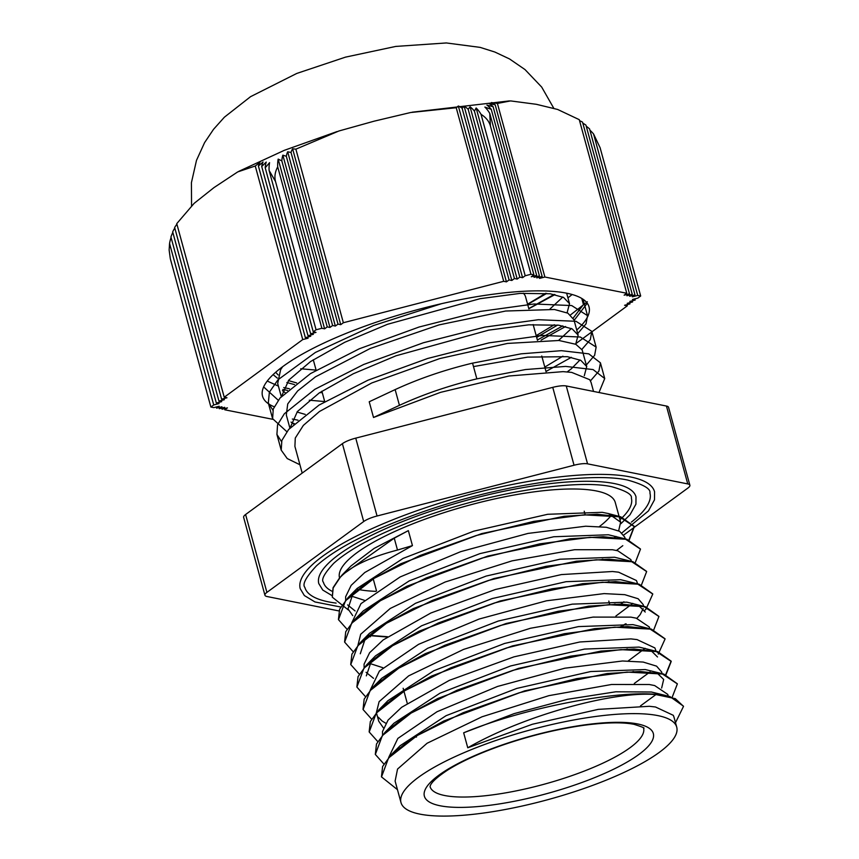 <?xml version="1.0" encoding="UTF-8"?>
<svg xmlns="http://www.w3.org/2000/svg" width="859" height="859" viewBox="0 0 859 859"><rect width="100%" height="100%" fill="white"/><g stroke="black" fill="none" stroke-linecap="round" stroke-linejoin="round"><path stroke-width="1.29" d="M342.107 574.982L351.03 565.909L374.116 548.407L408.347 530.626L394.249 538.163L342.097 574.982L340.218 577.355C350.59 566.425 369.681 557.319 397.492 550.039L412.449 545.605L364.764 572.524L351.17 585.344L345.629 596.769L345.683 600.183M674.004 717.201L673.306 715.322L655.492 706.989L649.361 706.291L598.24 709.373L532.365 724.255L467.758 747.781C524.656 715.01 615.441 690.443 656.48 694.684L675.314 698.657L683.517 706.356L675.507 722.677M397.459 789.668L381.503 776.901L388.547 758.003L417.227 735.54L463.108 712.723L519.147 692.805L576.733 678.621L627.081 672.092L662.45 674.025L677.364 683.893L672.2 697.218M383.876 764.005L375.34 754.449L382.395 735.54L411.096 713.077L456.977 690.26L512.995 670.342L570.601 656.147L620.95 649.629L656.287 651.562L671.212 661.43L665.886 674.959M399.306 747.888L398.211 747.727M377.745 741.564L369.198 731.986L376.274 713.077L404.943 690.615L450.814 667.797L506.853 647.879L564.46 633.684L614.786 627.177L650.145 629.099L665.081 638.967L658.241 654.096M633.674 671.545L633.104 671.856M371.593 719.101L363.067 709.513L370.111 690.615L398.791 668.152L444.672 645.324L500.711 625.416L558.296 611.232L608.644 604.704L644.014 606.626L658.928 616.504L653.763 629.83M627.542 649.071L626.984 649.383M386.99 702.973L385.916 702.812M365.44 696.617L356.904 687.06L363.958 668.152L392.66 645.678L438.541 622.872L494.559 602.954L552.165 588.759L602.513 582.241L637.85 584.174L652.776 594.041L646.032 609.074L644.776 610.352M626.147 623.87L620.832 626.93M380.87 680.5L379.775 680.339M359.309 674.165L350.762 664.587L357.838 645.689L386.507 623.226L432.378 600.398L488.417 580.48L546.023 566.296L596.35 559.778L631.709 561.711L646.644 571.568L641.48 584.893M615.237 604.145L614.668 604.468M353.156 651.713L344.631 642.124L351.675 623.226L380.354 600.752L426.236 577.935L482.275 558.028L539.86 543.833L590.208 537.315L625.577 539.237L640.492 549.116L635.327 562.441M609.106 581.683L608.548 581.994M387.141 637.013L368.178 635.52M347.004 629.228L338.467 619.661L345.522 600.763L374.223 578.29L420.105 555.472L476.122 535.565L533.729 521.37L584.077 514.842L619.414 516.785L634.339 526.653L629.207 539.967M602.954 559.22L602.395 559.542M348.357 609.997L332.326 597.198L333.163 587.953L340.228 577.355M347.637 604.919L355.078 610.942M625.212 538.84L624.751 537.165L619.704 531.356L606.357 527.286M606.314 527.286L585.677 526.213L528.006 533.418L460.703 551.65L400.122 576.958L360.963 603.662L351.836 622.657M367.137 635.81L370.422 636.777M631.365 561.314L630.893 559.628L617.793 550.78L612.478 549.739L574.628 549.706L511.996 560.873L445.112 582.026L390.222 608.473L360.673 634.275L357.988 645.109M620.284 604.392L623.924 601.772M637.131 582.402L636.433 580.534L618.62 572.201L612.488 571.503L561.367 574.585L495.493 589.467L430.874 612.993L383.2 639.912L369.606 652.733L364.066 664.168L364.119 667.572M366.074 672.307L373.515 678.331M379.42 680.736L380.247 681.004M637.067 618.179L640.202 614.572L643.198 608.58M643.649 606.229L643.187 604.553L638.14 598.744L624.783 594.675L604.113 593.601L546.442 600.806L479.139 619.038L418.558 644.347L379.399 671.051L370.272 690.045M649.801 628.713L649.329 627.016L636.229 618.169L630.914 617.138L593.064 617.095L530.433 628.273L463.549 649.415L408.659 675.861L379.109 701.663L376.425 712.508M378.347 717.233L382.137 721.034L385.809 723.257M655.567 649.801L654.869 647.922L637.056 639.601L630.936 638.892L579.804 641.984L513.929 656.867L449.311 680.382L401.636 707.301L388.043 720.132L382.502 731.557L382.556 734.971M661.613 671.942L656.577 666.144L643.219 662.074M643.187 662.064L622.55 660.99L564.878 668.195L497.576 686.438L436.995 711.746L397.835 738.439L388.708 757.434M668.238 696.101L667.765 694.405L654.665 685.557L649.35 684.526L611.501 684.494L548.869 695.661L481.985 716.803L427.095 743.25L397.545 769.063L395.119 781.067M467.758 747.781L463.656 732.802C523.002 708.106 615.495 690.335 656.394 694.383L669.848 696.531L683.474 706.184M381.471 776.772L382.609 766.496L391.156 754.814L412.503 738.139L443.738 721.034L524.613 690.872L607.034 673.553L640.052 671.491L663.749 674.068L677.332 683.785M375.308 754.331L376.489 744.001L385.036 732.308L406.447 715.622L437.693 698.517L518.6 668.377L600.999 651.079L634.028 649.028L657.661 651.627L671.126 661.129L665.607 674.873M369.155 731.793L370.347 721.528L378.948 709.792L400.337 693.127L431.572 676.044L512.394 645.925L594.739 628.627L627.746 626.565L651.412 629.142L665.038 638.785M633.029 671.555L632.449 671.878M363.035 709.373L364.173 699.097L372.72 687.415L394.066 670.739L425.302 653.645L506.176 623.484L588.598 606.153L621.615 604.102L645.313 606.679L658.896 616.386M626.898 649.082L626.318 649.404M387.302 702.726L386.153 702.555M356.872 686.942L358.053 676.613L366.6 664.909L388.01 648.234L419.256 631.129L500.163 600.978L582.563 583.691L615.592 581.629L639.225 584.238L652.722 593.88M625.62 623.827L620.177 626.952M381.181 680.253L380.011 680.081M350.719 664.394L351.911 654.139L360.512 642.403L381.901 625.739L413.136 608.655L493.957 578.526L576.303 561.228L609.31 559.166L632.976 561.743L646.602 571.396M614.593 604.167L614.013 604.478M344.599 641.984L345.737 631.709L354.284 620.026L375.63 603.351L406.865 586.257L487.74 556.095L570.161 538.765L603.179 536.714L626.877 539.28L640.46 548.998M608.462 581.693L607.882 582.015M387.549 636.723L368.479 635.273M338.435 619.543L339.616 609.224L348.163 597.52L369.574 580.834L400.82 563.74L481.727 533.589L564.127 516.291L597.155 514.24L620.789 516.85L634.253 526.352L628.928 539.881M622.796 545.68L616.472 550.469M602.309 559.241L601.74 559.553M332.283 597.005L333.077 587.674L340.121 577.076M408.347 530.626L412.449 545.605M463.656 732.802L514.165 713.614L567.606 699.29L615.817 691.785L651.39 692.01L669.848 696.531M662.847 695.114L663.728 695.543M395.355 751.217L396.214 750.1M391.156 754.814L400.122 745.709L446.079 715.687L516.764 688.424L590.648 671.545L645.249 669.548L663.749 674.068M656.738 672.661L663.674 679.437L661.655 688.038M656.201 694.373L640.481 705.894M389.256 728.7L390.093 727.605M385.036 732.308L393.991 723.203L439.98 693.192L510.665 665.94L584.528 649.071L639.085 647.095L657.661 651.627M650.639 650.209L657.511 656.974M650.048 671.921L634.318 683.442M416.486 737.043L414.467 736.893M383.425 727.917L378.722 721.173L376.671 713.679M383.135 706.216L383.984 705.099M378.948 709.792L387.903 700.697L433.913 670.696L504.577 643.455L578.418 626.598L632.954 624.622L651.412 629.142M644.411 627.725L645.292 628.154M645.098 648.298L628.187 660.968M376.918 683.828L381.686 678.309L427.642 648.298L498.327 621.025L572.212 604.145L626.812 602.159L645.313 606.679M638.301 605.273L645.238 612.038M366.321 675.85L371.657 660.206M366.6 664.909L375.555 655.814L421.544 625.803L492.228 598.551L566.092 581.683L620.649 579.696L639.225 584.238M632.203 582.821L633.072 583.24M632.815 603.362L615.882 616.043M382.878 667.711L369.413 663.352M360.286 653.774L365.547 637.711M360.512 642.403L369.467 633.308L415.477 603.308L486.14 576.067L559.982 559.209L614.518 557.233L632.976 561.743M625.975 560.336L626.855 560.755M358.482 616.429L359.341 615.312M354.284 620.026L363.25 610.921L409.206 580.909L479.891 553.636L553.776 536.757L608.376 534.77L626.877 539.28M619.865 537.874L620.724 538.292M352.716 615.613L347.981 608.848L353.221 592.817M348.163 597.52L357.119 588.426L403.107 558.414L473.792 531.163L547.655 514.294L602.213 512.308L608.44 513.575L620.638 522.186L618.652 530.776M364.441 600.323L350.977 595.963M591.089 382.502L589.768 379.721L571.686 372.398L563.064 371.636L509.065 375.995L440.506 392.359L373.515 417.485L399.435 405.33C423.326 394.335 449.128 385.508 476.852 378.862L525.504 369.553L565.705 366.406L593.086 369.574L604.725 378.54L598.981 392.52M476.852 378.862L472.547 363.132C444.865 369.767 419.063 378.594 395.14 389.599L369.22 401.765L373.515 417.485M472.547 363.142L521.198 353.822L561.399 350.676L588.791 353.854L600.43 362.82L598.916 371.088L590.487 380.859M281.484 441.601L276.92 434.418L277.554 424.776L284.329 413.77L314.813 389.32L363.668 364.484L423.38 342.752L484.755 327.129L538.378 319.709L576.002 321.298L591.83 331.359L590.305 339.638L581.876 349.409M571.353 357.333L545.991 371.464M297.987 420.201L292.339 419.031M272.883 410.173L268.319 402.968L269.382 392.198L277.94 379.818L315.382 352.448L373.536 325.529L441.494 303.689M583.003 299.222L583.304 304.054M583.036 305.117L573.275 317.959M562.763 325.883L537.39 340.014M289.386 388.751L283.728 387.581M278.413 386.12L267.256 381.052M554.162 294.422L528.79 308.564M473.492 366.589L527.598 357.129L567.38 356.678L580.813 360.351L586.729 366.568L584.303 375.684M290.159 427.739L297.407 411.536L319.226 392.95L353.328 373.74L396.042 355.776L488.685 330.135L528.757 324.831L558.779 325.217L572.201 328.9L578.139 335.107L575.691 344.234M562.903 356.184L544.789 367.083M305.246 414.403L297.01 412.019M281.569 396.278L288.807 380.086L310.636 361.489L344.749 342.279L387.452 324.315L480.084 298.685L520.157 293.381L550.179 293.767L563.59 297.45L569.528 303.656L567.08 312.783M554.302 324.734L536.188 335.633M296.645 382.953L288.399 380.569M278.155 374.932L275.664 372.301M545.69 293.284L527.587 304.183M299.92 464.751L287.228 458.556L281.215 450.137L281.849 440.495L288.624 429.489L319.108 405.04L367.974 380.204L427.685 358.471L489.061 342.859L542.673 335.429L580.308 337.018L596.135 347.09L594.632 355.315L586.31 365.021M286.852 431.701L272.614 418.687L273.248 409.045L280.013 398.039L310.507 373.59L359.373 348.754L419.085 327.021L480.449 311.409L534.073 303.979L571.707 305.568L587.535 315.64L586.031 323.864L577.699 333.571M278.252 400.251L264.003 387.248M300.704 368.758L316.112 370.111M549.996 309.004L562.785 297.053M282.643 366.696L280.614 369.714L277.704 383.501M282.45 390.652L285.113 392.638M309.304 400.208L324.713 401.561M558.597 340.454L571.385 328.503M573.93 319.784L567.896 313.181L554.484 309.498L505.64 311.022L438.981 324.917L370.208 348.496L315.489 376.843L297.676 390.92L287.733 403.913L286.305 414.951L289.88 428.05M291.051 422.091L293.714 424.088M567.198 371.904L571.332 368.79L579.997 359.953M582.52 351.191L582.091 349.86L575.82 344.298L558.951 340.486L507.454 343.428L439.744 358.579L371.764 382.964L319.494 411.472L303.367 425.377L295.281 438.036L294.905 446.401L302.196 473.084M657.844 715.601A142.938 35.949 164.7 0 0 497.866 739.803A142.938 35.949 164.7 0 0 400.992 802.574A142.938 35.949 164.7 0 0 548.343 799.536A142.938 35.949 164.7 0 0 676.72 727.144A142.938 35.949 164.7 0 0 657.844 715.601M528.865 308.843L525.579 296.86A110.693 27.842 164.7 0 0 523.292 293.187M245.599 514.509A16.042 4.037 164.7 0 0 243.634 517.354L264.937 595.223A16.042 4.037 -15.3 0 1 266.902 592.388L245.599 514.509L342.397 443.663L363.701 521.531A16.042 4.037 -15.3 0 1 377.058 516.001L355.744 438.133A16.042 4.037 164.7 0 0 342.397 443.663M355.744 438.133L552.745 387.355L574.048 465.234A16.042 4.037 -15.3 0 1 587.556 463.839L566.253 385.959A16.042 4.037 164.7 0 0 552.745 387.355M566.253 385.959L666.444 406.049L687.748 483.918A16.042 4.037 -15.3 0 1 689.874 485.217A16.042 4.037 -15.3 0 1 687.909 488.052L623.763 535.007M689.874 485.217L668.56 407.338A16.042 4.037 164.7 0 0 666.444 406.049M264.937 595.223A16.042 4.037 -15.3 0 0 267.052 596.522L338.94 610.932M687.748 483.918L587.556 463.839M574.048 465.234L377.058 516.001M363.701 521.531L266.902 592.388M621.905 532.913L648.459 510.89L654.494 499.82L654.569 491.756A183.676 46.193 164.7 0 0 630.313 476.917A183.676 46.193 164.7 0 0 424.733 508.023A183.676 46.193 164.7 0 0 300.231 588.694L304.365 595.555L314.985 601.955L340.733 607.012M631.397 522.122A178.865 44.99 164.7 0 0 649.93 493.023C650.907 488.857 643.541 484.551 627.832 480.106C588.447 471.323 494.816 486.011 418.72 513.306C370.39 530.626 336.298 548.139 316.477 565.823C305.976 577.087 302.11 584.281 304.87 587.416A178.865 44.99 164.7 0 0 336.127 603.093M620.885 523.689L629.991 514.788L635.928 504.169L636.004 496.835A164.434 41.361 164.7 0 0 614.282 483.553A164.434 41.361 164.7 0 0 430.252 511.395A164.434 41.361 164.7 0 0 318.796 583.615L322.769 590.058L331.961 595.566M619.983 519.738A159.613 40.148 164.7 0 0 631.365 498.102C632.299 494.505 625.781 490.714 611.801 486.742C575.949 478.688 489.147 492.69 420.459 518.041C379.517 533.095 350.612 548.182 333.732 563.3C324.412 573.329 320.976 579.675 323.446 582.338A159.613 40.148 164.7 0 0 332.036 591.239M620.649 522.186L615.269 502.504A142.938 35.949 164.7 0 0 596.393 490.961A142.938 35.949 164.7 0 0 436.705 515.067A142.938 35.949 164.7 0 0 339.498 577.785M356.496 589.07A142.938 35.949 164.7 0 0 375.92 591.346M599.464 526.524A142.938 35.949 164.7 0 0 611.791 514.616M570.58 314.866L587.352 301.777M572.158 294.508L567.928 297.837M557.588 325.067L536.671 337.394M294.497 384.585L286.874 382.523M277.393 378.175L273.098 374.631M546.754 293.381L527.662 304.451M587.255 303.216L574.102 320.386M565.576 326.517L541.084 340.132M322.265 392.617L319.677 392.649M287.507 390.405L282.869 389.514M554.978 294.594L528.833 308.735M259.998 162.351A35.402 15.419 67.5 0 0 258.398 165.991L305.364 337.651L308.102 338.199L302.733 339.584L255.252 166.002L259.998 162.351M258.398 165.991L263.058 161.997A35.326 15.398 67.5 0 0 261.705 166.496L266.236 162.061A35.294 15.376 67.5 0 0 265.206 167.773L269.565 162.684A35.294 15.376 67.5 0 0 269.092 170.426L313.256 331.853L315.994 332.401L310.625 333.786L313.363 334.334L307.994 335.719L310.733 336.266L305.364 337.651M310.625 333.786L265.206 167.773M261.705 166.496L307.994 335.719M537.82 334.763L538.303 336.556M476.144 107.976A35.294 18.726 84.1 0 1 481.04 114.333L525.203 275.76L522.573 277.693L476.144 107.976L474.415 111.144L519.824 277.146L517.193 279.078L514.455 278.541L511.824 280.474L464.15 106.205A35.326 18.748 84.1 0 1 468.166 109.318L470.066 106.806A35.294 18.726 84.1 0 1 474.415 111.144M511.824 280.474L509.086 279.927L506.456 281.859L458.341 106.011A35.402 18.78 84.1 0 1 462.121 108.266L464.15 106.205M509.086 279.927L462.121 108.266M514.455 278.541L468.166 109.318M522.573 277.693L519.824 277.146M517.193 279.078L470.066 106.806M506.456 281.859L503.707 281.312L456.226 107.729L458.341 106.011M489.77 113.42A35.294 18.726 -95.9 0 0 484.873 107.064L491.262 109.383A35.294 18.726 -95.9 0 0 486.913 105.056L493.12 106.72A35.326 18.748 -95.9 0 0 489.115 103.606L495.192 104.819A35.402 18.78 -95.9 0 0 491.423 102.565L497.415 103.445L544.896 277.027L539.527 278.413L542.158 276.491L536.789 277.876L539.42 275.943L534.04 277.328L536.671 275.395L531.302 276.781L533.933 274.859L489.77 113.42L490.414 125.972C489.104 121.334 485.979 117.447 481.04 114.333M536.671 275.395L491.262 109.383M539.42 275.943L493.12 106.72M542.158 276.491L495.192 104.819M172.831 232.435A35.294 34.102 177.4 0 0 170.93 237.02L216.339 403.021L219.088 403.569L213.719 404.954L210.885 407.037L213.837 407.617L219.206 406.232L216.575 408.165L221.955 406.779L219.324 408.701L224.693 407.316L222.062 409.249L227.431 407.864L224.8 409.797L224.489 408.626M222.062 409.249L221.74 408.079M219.324 408.701L219.002 407.542M216.575 408.165L216.253 406.994M255.252 166.002L237.728 171.907L214.009 187.573L194.145 203.347L176.75 223.641L224.231 397.234L226.98 397.771L221.601 399.167L224.349 399.703L218.97 401.089L221.719 401.636L216.339 403.021M174.796 228.065A35.326 34.135 177.4 0 0 172.68 231.876L218.97 401.089M213.719 404.954L169.556 243.526A35.294 34.102 177.4 0 1 171.081 237.556M176.9 224.231A35.402 34.21 177.4 0 0 174.645 227.495L221.601 399.167M634.898 298.857L635.22 300.027L632.471 299.48L637.85 298.094L640.674 296.011L637.722 295.432L632.353 296.817L634.984 294.884L629.615 296.28L632.245 294.347L626.866 295.732L629.497 293.799L624.128 295.185L626.759 293.252L579.267 119.669L557.631 109.458L536.36 104.304L510.59 100.911L497.415 103.445M632.267 300.79L632.589 301.96L629.84 301.412L635.22 300.027M629.636 302.722L629.958 303.893L627.22 303.345L632.589 301.96M627.006 304.644L627.328 305.815L624.59 305.278L629.958 303.893M586.268 126.284A35.294 34.102 177.4 0 1 589.564 128.882L634.984 294.884M582.831 123.202A35.326 34.135 177.4 0 1 585.945 125.124L632.245 294.347M579.535 120.657A35.402 34.21 177.4 0 1 582.542 122.139L629.497 293.799M589.929 130.203A35.294 34.102 177.4 0 1 593.569 133.993L637.722 295.432M278.176 159.108L281.827 160.891A35.294 15.376 -112.5 0 1 282.847 155.168L286.315 156.295L332.605 325.507L329.974 327.44L327.236 326.892L324.605 328.825L278.176 159.108A35.294 15.376 -112.5 0 0 277.704 166.85L321.867 328.288L316.08 329.781L313.256 331.853M327.236 326.892L281.827 160.891M329.974 327.44L282.847 155.168M287.679 151.785L291.018 152.462L337.984 324.122L335.354 326.055L287.679 151.785A35.326 15.398 -112.5 0 0 286.315 156.295M291.018 152.462A35.402 15.419 -112.5 0 1 292.618 148.822L295.872 149.155L343.353 322.737L340.722 324.67L337.984 324.122M340.722 324.67L292.618 148.822M324.605 328.825L321.867 328.288M335.354 326.055L332.605 325.507M210.885 407.037L170.318 258.742L169.137 250.033L169.556 243.526M169.137 250.033L170.318 258.742M224.8 409.797L272.797 419.31M292.425 423.197L294.261 423.562M302.733 339.584L224.231 397.234M316.08 329.781L275.514 181.485C274.279 176.825 275.009 171.94 277.704 166.85M269.092 170.426L275.514 181.485M593.569 133.993L600.108 147.727L640.674 296.011M576.303 343.289L627.328 305.815M626.759 293.252L544.896 277.027M295.872 149.155L338.918 130.987L374.062 121.194L410.57 112.529L456.226 107.729M503.707 281.312L343.353 322.737M533.933 274.859L530.98 274.268L525.203 275.76M530.98 274.268L490.414 125.972M274.193 406.769A169.244 42.563 -15.3 0 1 262.532 396.182A169.244 42.563 -15.3 0 1 414.553 310.464A169.244 42.563 -15.3 0 1 589.027 306.867A169.244 42.563 -15.3 0 1 589.403 309.261A169.244 42.563 -15.3 0 1 576.733 330.017M397.492 550.039L394.249 538.163M395.14 389.599L399.435 405.33M637.679 723.954A118.714 29.861 164.7 0 0 438.895 775.183A118.714 29.861 164.7 0 0 540 795.445A118.714 29.861 164.7 0 0 637.679 723.954M643.584 728.217A110.693 27.842 -15.3 0 1 544.155 784.224A110.693 27.842 -15.3 0 1 430.058 786.629C430.456 787.048 427.803 783.183 447.646 770.061C460.628 761.89 477.776 753.987 499.09 746.331C527.877 736.206 556.299 729.173 584.356 725.232C606.207 722.387 622.775 722.086 634.049 724.33C642.124 726.907 645.302 728.217 643.595 728.239M583.497 304.762L581.768 298.438M381.686 678.309L372.72 687.415M608.44 513.575L620.789 516.85M604.725 378.54L600.42 362.82M596.125 347.09L591.819 331.37M587.513 315.64L583.218 299.92M281.204 450.148L276.909 434.418M272.604 418.698L268.298 402.968M313.277 359.738L316.133 370.208M321.878 391.189L324.734 401.658M373.15 578.601L376.521 590.938M403.15 688.274L407.241 703.242M533.16 324.562L537.466 340.293M541.761 356.013L546.066 371.743M584.217 511.202L585.204 514.788M608.806 601.064L609.783 604.65M591.035 382.287L593.537 391.436M566.661 293.198L569.517 303.667M277.693 383.501L281.28 396.6M573.823 319.387L578.128 335.117M582.423 350.837L586.729 366.568M614.335 537.519L616.118 536.467M395.108 781.067L400.992 802.574M673.918 716.868L676.72 727.144M661.623 671.942L662.085 673.628M655.481 649.479L656.029 651.509M637.045 582.091L637.507 583.776M337.072 131.556L284.297 150.336L238.791 171.349M412.137 112.207L509.408 100.911M191.557 205.72L191.428 182.645L196.496 160.343L204.582 142.626L213.537 129.322L224.382 117.2L250.56 96.67L296.763 73.445L345.501 57.134L395.731 46.429L446.326 42.95L480.149 47.385L494.881 52.045L509.494 58.927L524.989 69.558L541.696 87.092L553.83 108.341"/></g></svg>
